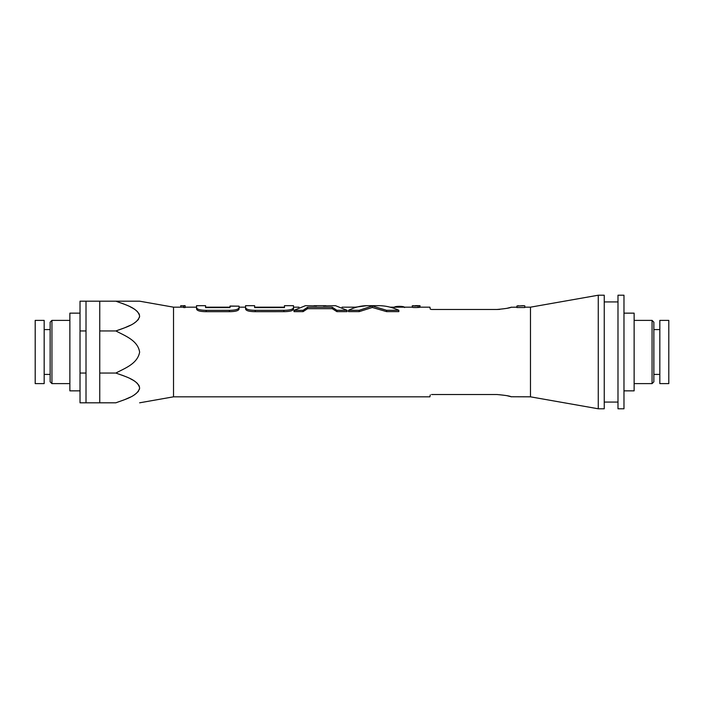 <?xml version="1.0" encoding="UTF-8"?>
<svg xmlns="http://www.w3.org/2000/svg" width="704" height="704" viewBox="0 0 704 704"><rect width="100%" height="100%" fill="white"/><g stroke="black" fill="none" stroke-linecap="round" stroke-linejoin="round"><path stroke-width="1.06" d="M431.543 394.522L496.954 394.522C505.586 395.305 510.33 396.079 511.183 396.827C510.347 396.079 505.604 395.314 496.954 394.522M524.779 307.173L530.473 307.173L530.473 396.827L510.946 396.757M510.048 396.484L507.012 395.692M294.026 311.652L294.026 310.314L303.072 310.306L307.586 307.243L332.226 307.243L336.899 310.297L347.072 310.297L335.474 305.677L323.497 305.932M316.545 305.932L305.457 305.677L294.026 310.314M313.993 305.677L325.97 305.677M524.779 306.064L524.779 307.542L516.894 307.542L516.894 306.064L524.762 305.782M523.503 305.677L516.894 306.064M336.899 311.643L336.899 310.297M336.873 311.643L347.046 311.643M347.072 311.643L347.072 310.297M99.757 402.811L115.887 402.811C124.925 399.388 137.43 396.29 139.63 388.054C137.975 379.782 124.995 376.473 115.887 373.041C124.925 368.21 137.43 363.827 139.63 352.185C137.975 340.481 124.995 335.799 115.887 330.959C124.925 327.536 137.43 324.438 139.63 316.202C137.975 307.93 124.995 304.621 115.887 301.189L99.757 301.189L99.757 402.811L86.011 402.811L86.011 301.189L80.027 301.189L80.027 402.811L86.011 402.811M123.262 328.354L115.887 330.959L99.757 330.959M415.131 305.923L418.44 305.738M415.184 305.677L415.158 305.677C422.066 305.518 415.571 306.231 413.732 305.747L412.306 305.756M617.989 352L617.989 408.786L623.973 408.786L623.973 295.214L617.989 295.214L617.989 352M284.469 305.677L284.478 307.586L254.637 307.595L254.628 305.677L245.582 305.677L245.59 308.528C245.414 310.561 248.635 311.608 255.244 311.67L283.87 311.661C290.488 311.59 293.7 310.543 293.515 308.519L293.506 305.677L284.469 305.677L284.46 307.173L254.637 307.173M245.59 308.528L245.59 307.085C245.353 309.144 248.574 310.226 255.244 310.323L283.87 310.314C290.541 310.209 293.762 309.126 293.515 307.076M121.915 375.135L124.934 376.306M130.284 378.699L132.854 380.09M133.496 380.468L134.385 381.04M136.488 382.606L137.65 383.706M138.609 384.894L139.383 386.443M139.63 387.93L139.383 389.418M138.609 390.958L137.65 392.146M136.488 393.246L134.385 394.812M130.284 397.153L124.626 399.67M180.743 307.173L180.743 305.703L183.674 305.8L183.674 307.173L173.527 307.173L173.527 396.827L139.63 402.811M121.915 303.283L124.934 304.454M130.284 306.847L132.854 308.238M133.496 308.616L134.385 309.188M136.488 310.754L137.65 311.854M138.609 313.042L139.383 314.582M139.63 316.07L139.383 317.557M138.609 319.106L137.65 320.294M136.488 321.394L134.385 322.96M130.284 325.301L124.626 327.818M115.887 301.189L139.63 301.189L115.887 301.189M413.882 305.782L414.806 305.906M173.527 396.827L429.924 396.827L430.258 394.9M417.771 305.677C424.926 305.598 413.151 306.522 412.298 305.756L412.298 307.252C413.169 307.991 424.873 307.102 417.771 307.173M183.674 306.09L183.674 307.569L185.134 307.569L185.134 305.677L183.674 305.677L185.134 306.09M196.548 305.677L196.557 308.537C196.381 310.57 199.593 311.617 206.21 311.678L229.407 311.678C236.025 311.608 239.237 310.561 239.052 308.528L239.043 306.161L230.006 306.152L230.006 307.595L205.594 307.604L205.586 305.677L196.548 305.677L196.557 307.094C196.319 309.153 199.54 310.235 206.21 310.341L229.407 310.332C236.078 310.226 239.298 309.144 239.052 307.085M348.55 311.617L359.251 311.617L372.31 307.463L386.522 311.617L398.816 311.617M294.07 311.626L303.107 311.626L307.586 308.686L332.226 308.686L336.873 311.617M419.971 307.173L429.924 307.173L430.258 309.1L431.543 309.478L496.954 309.478C505.586 308.695 510.33 307.921 511.183 307.173C510.347 307.921 505.604 308.686 496.954 309.478L499.743 309.382M516.894 307.173L510.946 307.243M510.048 307.516L507.012 308.308M431.543 309.478L430.258 309.1M245.582 305.677L245.59 307.085M517.176 305.914L518.628 305.747M623.973 390.852L634.128 390.852L634.128 313.148L623.973 313.148M386.558 311.626L386.558 310.288L398.842 310.279C391.855 307.111 384.859 305.571 377.872 305.686M372.31 307.463L372.31 305.976L386.558 310.288M634.128 383.618L652.062 383.618L652.062 320.382L634.128 320.382M332.226 308.686L332.226 307.243M303.072 311.652L303.072 310.306M307.586 308.686L307.586 307.243M229.988 307.234L229.997 306.046L239.034 306.161M196.557 308.537L196.557 307.094M419.971 307.226L419.971 305.738L415.158 305.677M205.594 307.173L230.006 307.173L229.997 306.046M394.143 307.56C393.932 305.923 404.897 305.932 404.589 307.56M359.207 311.634L359.207 310.288L372.31 305.976M355.414 307.173L366.951 305.677C360.8 305.738 354.658 307.278 348.506 310.297L359.207 310.288M348.506 311.643L348.506 310.297M398.842 311.626A242087.217 218014.878 179.9 0 0 398.842 310.279M115.887 373.041L99.757 373.041M604.243 352L604.243 408.786L598.268 408.786L598.268 295.214L604.243 295.214L604.243 352M230.006 307.595L230.006 306.152M80.027 313.148L69.872 313.148L69.872 390.852L80.027 390.852M50.142 322.177L50.142 381.823L51.938 383.618L51.938 320.382L50.142 322.177M86.011 330.959L80.027 330.959M35.2 352L35.2 383.618L44.167 383.618L44.167 320.382L35.2 320.382L35.2 352M659.833 352L659.833 320.382L668.8 320.382L668.8 383.618L659.833 383.618L659.833 352M86.011 373.041L80.027 373.041M652.062 383.618L653.858 381.823L653.858 322.177L652.062 320.382M283.87 311.661L283.87 310.314M229.407 311.678L229.407 310.332M255.244 311.67L255.244 310.323M206.21 311.678L206.21 310.341M173.527 307.173L139.63 301.189M412.298 307.173L390.095 307.173M356.62 307.173L342.021 307.173M299.015 307.173L293.515 307.173M245.582 307.173L239.052 307.173M196.548 307.173L185.134 307.173M617.989 301.937L604.243 301.937M617.989 402.063L604.243 402.063M378.726 305.677L366.74 305.677M653.858 374.414L659.833 374.414M653.858 329.586L659.833 329.586M69.872 320.382L51.938 320.382M69.872 383.618L51.938 383.618M50.142 329.586L44.167 329.586M50.142 374.414L44.167 374.414M99.757 301.189L86.011 301.189M530.473 396.827L598.268 408.786M530.473 307.173L598.268 295.214"/></g></svg>
